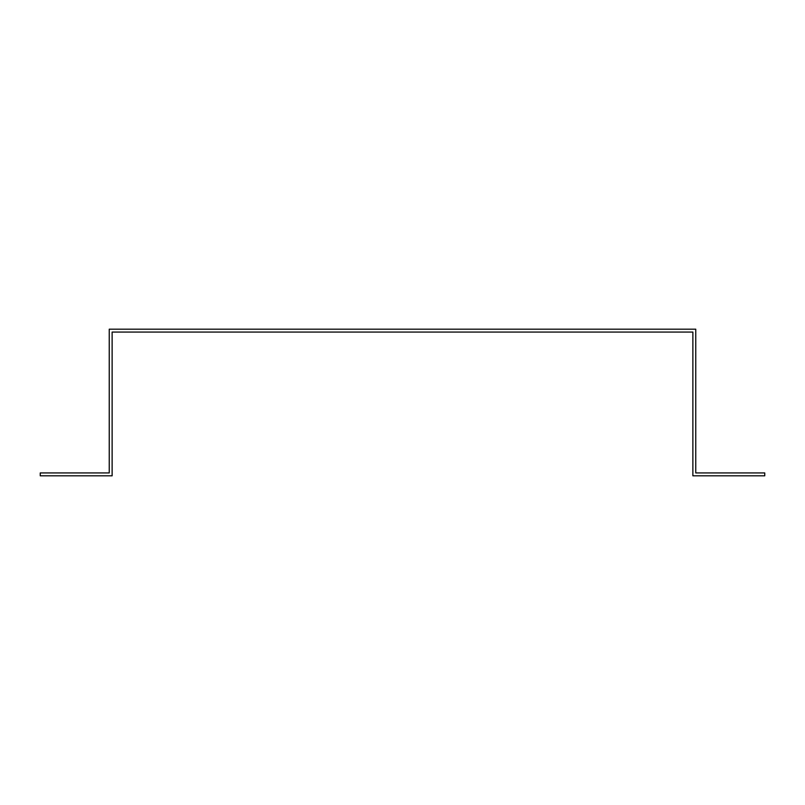 <?xml version="1.0" encoding="UTF-8"?>
<svg xmlns="http://www.w3.org/2000/svg" width="805" height="805" viewBox="0 0 805 805"><rect width="100%" height="100%" fill="white"/><g stroke="black" fill="none" stroke-linecap="round" stroke-linejoin="round"><path stroke-width="1.21" d="M109.249 470.06L109.249 472.938L40.25 472.938L40.25 475.815L112.126 475.815L112.126 332.063L692.874 332.063L692.874 475.815L764.75 475.815L764.75 472.938L695.751 472.938L695.751 329.185L109.249 329.185L109.249 470.06"/></g></svg>
